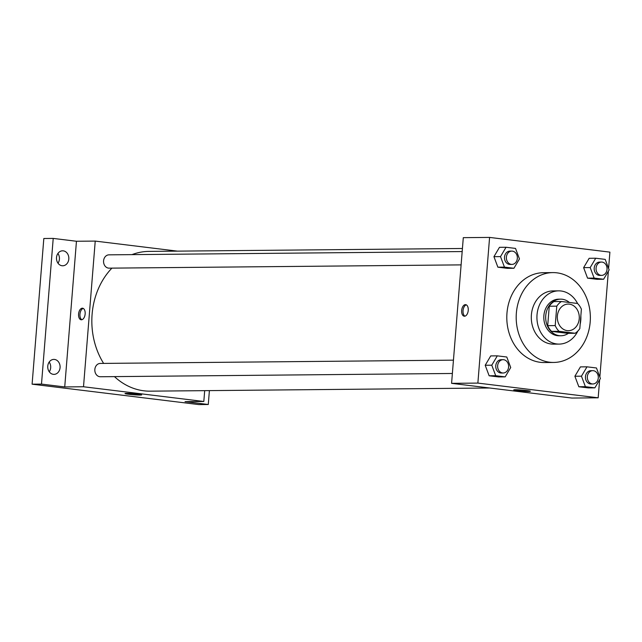 <?xml version="1.0" encoding="UTF-8"?>
<svg xmlns="http://www.w3.org/2000/svg" width="642" height="642" viewBox="0 0 642 642"><rect width="100%" height="100%" fill="white"/><g stroke="black" fill="none" stroke-linecap="round" stroke-linejoin="round"><path stroke-width="0.96" d="M557.36 316.049A13.313 10.986 -90.5 0 1 568.178 304.075A13.313 10.986 -90.5 0 1 579.285 317.284A13.313 10.986 -90.5 0 1 568.419 330.694A13.313 10.986 -90.5 0 1 557.36 316.049M559.078 331.304L575.12 333.262A17.88 14.758 -90.5 0 0 579.822 328.608L581.387 309.179A17.88 14.758 -90.5 0 0 577.519 303.465L561.477 301.507A17.88 14.758 -90.5 0 0 556.774 306.162L555.21 325.59A17.88 14.758 -90.5 0 0 559.078 331.304L551.566 331.368L567.608 333.334L575.12 333.262M556.774 306.162L549.263 306.234A17.88 14.758 -90.5 0 1 553.966 301.571L561.477 301.507M549.263 306.234L547.698 325.663L555.21 325.59M551.566 331.368A17.88 14.758 -90.5 0 1 547.698 325.663M569.43 302.478A18.305 15.111 89.5 0 0 562.256 299.244A18.305 15.111 89.5 0 0 560.618 299.156A18.305 15.111 89.5 0 0 545.676 317.597A18.305 15.111 89.5 0 0 560.956 335.758A18.305 15.111 89.5 0 0 568.355 333.326M560.956 335.758L559.078 335.774A18.305 15.111 -90.5 0 1 543.87 315.631A18.305 15.111 -90.5 0 1 558.741 299.172L560.618 299.156M577.599 303.546A26.619 21.98 89.5 0 0 561.044 290.987A26.619 21.98 89.5 0 0 558.66 290.85A26.619 21.98 89.5 0 0 536.929 317.678A26.619 21.98 89.5 0 0 559.158 344.096A26.619 21.98 89.5 0 0 577.856 331.047M580.167 324.33A26.619 21.98 89.5 0 0 580.841 315.896M558.66 290.85L553.027 290.906A26.619 21.98 89.5 0 0 531.295 317.726A26.619 21.98 89.5 0 0 553.524 344.144L559.158 344.096M556.871 272.826A44.924 37.084 89.5 0 0 552.858 272.601A44.924 37.084 89.5 0 0 516.192 317.87A44.924 37.084 89.5 0 0 553.693 362.449A44.924 37.084 89.5 0 0 590.327 319.612A44.924 37.084 89.5 0 0 556.871 272.826M553.693 362.449L544.304 362.537A44.924 37.084 -90.5 0 1 506.971 313.095A44.924 37.084 -90.5 0 1 543.469 272.69L552.858 272.601M595.736 258.228L589.163 258.293L583.626 267.642L587.558 278.155L597.036 279.31L603.608 279.254L609.138 269.897L605.205 259.384L595.736 258.228L590.199 267.578L594.131 278.09L603.608 279.254M586.997 366.823L580.424 366.887L574.887 376.236L578.827 386.749L588.297 387.904L594.869 387.848L600.406 378.491L596.466 367.978L586.997 366.823L581.459 376.18L585.4 386.685L594.869 387.848M608.592 268.428L609.9 252.137L489.589 237.412L477.873 383.089L598.175 397.807L599.628 379.807M599.853 377.023L608.367 271.213M506.048 247.258L499.476 247.314L493.939 256.672L497.879 267.184L507.349 268.34L513.921 268.276L519.458 258.927L515.518 248.414L506.048 247.258L500.511 256.607L504.452 267.12L513.921 268.276M497.309 355.853L490.737 355.909L485.2 365.266L489.14 375.779L498.609 376.934L505.182 376.87L510.719 367.521L506.779 357.008L497.309 355.853L491.772 365.202L495.712 375.714L505.182 376.87M598.175 397.807L571.886 398.056L451.583 383.338L463.299 237.66L489.589 237.412M451.583 383.338L477.873 383.089M515.205 389.758A8.346 0.506 4.6 0 1 524.546 390.312A8.346 0.506 4.6 0 1 530.38 391.267A8.346 0.506 4.6 0 1 522.018 391.106A8.346 0.506 4.6 0 1 513.744 389.927A8.346 0.506 4.6 0 1 515.205 389.758M461.662 310.455A5.826 3.266 97 0 1 465.659 304.645A5.826 3.266 97 0 1 468.195 310.824A5.826 3.266 97 0 1 464.246 316.209A5.826 3.266 97 0 1 461.662 310.455M464.952 316.161A5.826 3.266 97 0 1 463.043 310.624A5.826 3.266 97 0 1 466.333 304.862M103.619 363.404A69.882 57.692 -90.5 0 1 92.103 314.259A69.882 57.692 -90.5 0 1 111.917 268.123M131.995 254.625A69.882 57.692 -90.5 0 1 148.872 251.399L462.433 248.486M489.718 388.001L150.172 391.163A69.882 57.692 -90.5 0 1 114.453 376.613M453.445 360.154L100.248 363.436A6.653 5.497 89.5 0 0 94.823 370.145A6.653 5.497 89.5 0 0 100.377 376.75L452.377 373.475M461.108 264.881L109.116 268.155A6.653 5.497 -90.5 0 1 103.579 260.829A6.653 5.497 -90.5 0 1 108.988 254.842L462.184 251.56M177.401 251.134L95.233 241.087L83.508 386.757L203.819 401.483L204.686 390.657M41.489 384.093L32.1 384.181L43.825 238.503L53.214 238.415L41.489 384.093L64.73 386.933L83.508 386.757M95.233 241.087L76.454 241.256L53.214 238.415M32.1 384.181L198.892 404.588L208.281 404.5L209.396 390.609M203.819 401.483L185.04 401.651L208.281 404.5M126.474 393.377A8.346 0.506 4.6 0 1 135.823 393.931A8.346 0.506 4.6 0 1 141.657 394.886A8.346 0.506 4.6 0 1 133.295 394.726A8.346 0.506 4.6 0 1 125.013 393.546A8.346 0.506 4.6 0 1 126.474 393.377M76.454 241.256L64.73 386.933M78.573 314.018A5.826 3.266 97 0 1 82.569 308.208A5.826 3.266 97 0 1 85.105 314.387A5.826 3.266 97 0 1 81.149 319.772A5.826 3.266 97 0 1 78.573 314.018M81.855 319.724A5.826 3.266 97 0 1 79.953 314.187A5.826 3.266 97 0 1 83.235 308.425M62.057 265.74A7.487 6.179 -90.5 0 1 56.48 257.948A7.487 6.179 -90.5 0 1 62.587 250.805A7.487 6.179 -90.5 0 1 68.838 258.236A7.487 6.179 -90.5 0 1 62.723 265.78A7.487 6.179 -90.5 0 1 62.057 265.74M53.318 374.334A7.487 6.179 -90.5 0 1 47.741 366.542A7.487 6.179 -90.5 0 1 53.848 359.4A7.487 6.179 -90.5 0 1 60.099 366.831A7.487 6.179 -90.5 0 1 53.984 374.374A7.487 6.179 -90.5 0 1 53.318 374.334M49.265 371.798A7.487 6.179 89.5 0 0 49.177 362.064M58.005 263.204A7.487 6.179 89.5 0 0 57.916 253.47M503.184 373.002L501.306 373.018A6.653 5.497 -90.5 0 1 495.776 365.691A6.653 5.497 -90.5 0 1 501.185 359.705L503.063 359.689A6.653 5.497 -90.5 0 1 508.616 366.293A6.653 5.497 -90.5 0 1 503.184 373.002A6.653 5.497 -90.5 0 1 497.654 365.675A6.653 5.497 -90.5 0 1 503.063 359.689M490.737 355.909L485.2 365.266L491.772 365.202M485.2 365.266L489.14 375.779L495.712 375.714M489.14 375.779L498.609 376.934M592.871 383.972L590.993 383.988A6.653 5.497 -90.5 0 1 585.464 376.669A6.653 5.497 -90.5 0 1 590.873 370.683L592.751 370.659A6.653 5.497 -90.5 0 1 598.304 377.263A6.653 5.497 -90.5 0 1 592.871 383.972A6.653 5.497 -90.5 0 1 587.342 376.645A6.653 5.497 -90.5 0 1 592.751 370.659M580.424 366.887L574.887 376.236L581.459 376.18M574.887 376.236L578.827 386.749L585.4 386.685M578.827 386.749L588.297 387.904M511.923 264.408L510.045 264.424A6.653 5.497 -90.5 0 1 504.516 257.097A6.653 5.497 -90.5 0 1 509.925 251.11L511.802 251.094A6.653 5.497 -90.5 0 1 517.356 257.699A6.653 5.497 -90.5 0 1 511.923 264.408A6.653 5.497 -90.5 0 1 506.394 257.081A6.653 5.497 -90.5 0 1 511.802 251.094M499.476 247.314L493.939 256.672L500.511 256.607M493.939 256.672L497.879 267.184L504.452 267.12M497.879 267.184L507.349 268.34M601.61 275.378L599.732 275.394A6.653 5.497 -90.5 0 1 594.203 268.075A6.653 5.497 -90.5 0 1 599.604 262.088L601.482 262.064A6.653 5.497 -90.5 0 1 607.043 268.669A6.653 5.497 -90.5 0 1 601.61 275.378A6.653 5.497 -90.5 0 1 596.081 268.051A6.653 5.497 -90.5 0 1 601.482 262.064M589.163 258.293L583.626 267.642L590.199 267.578M583.626 267.642L587.558 278.155L594.131 278.09M587.558 278.155L597.036 279.31"/></g></svg>
